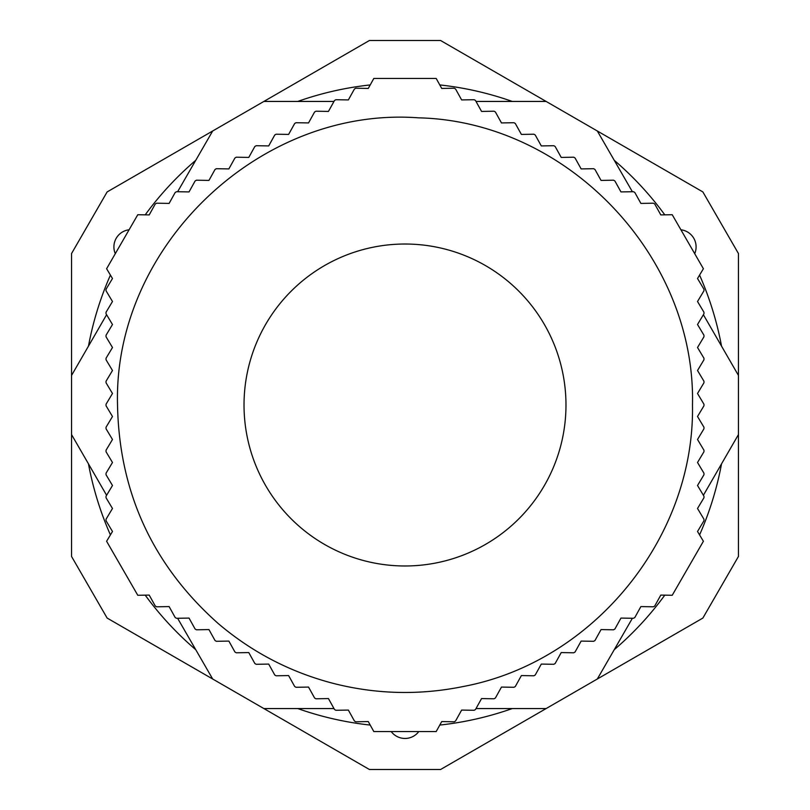 <?xml version="1.0" encoding="UTF-8"?>
<svg xmlns="http://www.w3.org/2000/svg" width="810" height="810" viewBox="0 0 810 810"><rect width="100%" height="100%" fill="white"/><g stroke="black" fill="none" stroke-linecap="round" stroke-linejoin="round"><path stroke-width="1.21" d="M632.387 618.273L597.324 679.003L546.132 708.558L476.017 708.558M703.394 314.715L738.457 375.445L738.457 434.555L703.394 495.285M476.017 101.442L546.132 101.442L597.324 130.997L632.387 191.727M177.613 191.727L212.676 130.997L263.868 101.442L333.983 101.442M106.606 495.285L71.543 434.555L71.543 375.445L106.606 314.715M333.983 708.558L263.868 708.558L212.676 679.003L177.613 618.273M88.472 346.123A321.955 321.955 0 0 1 110.423 275.086M145.203 214.842A321.955 321.955 0 0 1 195.747 160.319M297.726 101.442A321.955 321.955 0 0 1 370.221 84.928M439.779 84.928A321.955 321.955 0 0 1 512.274 101.442M614.253 160.319A321.955 321.955 0 0 1 664.797 214.842M699.577 275.086A321.955 321.955 0 0 1 721.528 346.123M721.528 463.877A321.955 321.955 0 0 1 699.577 534.914M664.797 595.158A321.955 321.955 0 0 1 614.253 649.681M512.274 708.558A321.955 321.955 0 0 1 439.779 725.072M370.221 725.072A321.955 321.955 0 0 1 297.726 708.558M195.747 649.681A321.955 321.955 0 0 1 145.203 595.158M110.423 534.914A321.955 321.955 0 0 1 88.472 463.877M694.707 253.672A17.243 17.243 0 0 0 680.906 229.777M129.094 229.777A17.243 17.243 0 0 0 115.293 253.672M391.2 731.551A17.243 17.243 0 0 0 418.8 731.551M263.868 101.442L369.421 40.5L440.579 40.5L546.132 101.442M597.324 130.997L702.878 191.94L738.457 253.56L738.457 375.445M738.457 434.555L738.457 556.44L702.878 618.06L597.324 679.003M546.132 708.558L440.579 769.5L369.421 769.5L263.868 708.558M212.676 679.003L107.122 618.06L71.543 556.44L71.543 434.555M71.543 375.445L71.543 253.56L107.122 191.94L212.676 130.997M703.961 404.231L703.961 405.769L697.521 416.502L703.961 427.234L703.961 428.763L697.521 439.496L703.961 450.228L703.961 451.757L697.521 462.49L703.961 473.222L703.961 474.761L697.521 485.494L703.961 496.216L703.961 497.755L697.521 508.488L703.961 519.22L703.961 520.749L697.521 531.481L703.394 541.272L672.219 595.279L660.798 595.087L654.723 606.032L653.397 606.801L640.882 606.589L634.807 617.534L633.481 618.293L620.966 618.081L614.891 629.026L613.565 629.795L601.05 629.583L594.975 640.528L593.649 641.297L581.135 641.085L575.059 652.02L573.733 652.789L561.219 652.576L555.144 663.522L553.817 664.291L541.303 664.078L535.228 675.024L533.901 675.783L521.387 675.581L515.312 686.515L513.986 687.285L501.471 687.072L495.396 698.017L494.07 698.787L481.555 698.574L475.48 709.519L474.154 710.279L461.639 710.076L455.564 721.011L454.238 721.781L441.723 721.568L436.185 731.551L373.815 731.551L368.277 721.568L355.762 721.781L354.436 721.011L348.361 710.076L335.846 710.279L334.52 709.519L328.445 698.574L315.93 698.787L314.604 698.017L308.529 687.072L296.014 687.285L294.688 686.515L288.613 675.581L276.099 675.783L274.772 675.024L268.697 664.078L256.183 664.291L254.856 663.522L248.781 652.576L236.267 652.789L234.94 652.02L228.865 641.085L216.351 641.297L215.025 640.528L208.95 629.583L196.435 629.795L195.109 629.026L189.034 618.081L176.519 618.293L175.193 617.534L169.118 606.589L156.603 606.801L155.277 606.032L149.202 595.087L137.781 595.279L106.606 541.272L112.479 531.481L106.039 520.749L106.039 519.22L112.479 508.488L106.039 497.755L106.039 496.216L112.479 485.494L106.039 474.761L106.039 473.222L112.479 462.49L106.039 451.757L106.039 450.228L112.479 439.496L106.039 428.763L106.039 427.234L112.479 416.502L106.039 405.769L106.039 404.231L112.479 393.498L106.039 382.766L106.039 381.237L112.479 370.504L106.039 359.772L106.039 358.243L112.479 347.51L106.039 336.778L106.039 335.239L112.479 324.506L106.039 313.784L106.039 312.245L112.479 301.512L106.039 290.78L106.039 289.251L112.479 278.518L106.606 268.728L137.781 214.721L149.202 214.913L155.277 203.968L156.603 203.199L169.118 203.411L175.193 192.466L176.519 191.707L189.034 191.919L195.109 180.974L196.435 180.205L208.95 180.417L215.025 169.472L216.351 168.703L228.865 168.915L234.94 157.98L236.267 157.211L248.781 157.423L254.856 146.478L256.183 145.709L268.697 145.922L274.772 134.976L276.099 134.217L288.613 134.419L294.688 123.484L296.014 122.715L308.529 122.928L314.604 111.982L315.93 111.213L328.445 111.426L334.52 100.48L335.846 99.721L348.361 99.924L354.436 88.989L355.762 88.219L368.277 88.432L373.815 78.448L436.185 78.448L441.723 88.432L454.238 88.219L455.564 88.989L461.639 99.924L474.154 99.721L475.48 100.48L481.555 111.426L494.07 111.213L495.396 111.982L501.471 122.928L513.986 122.715L515.312 123.484L521.387 134.419L533.901 134.217L535.228 134.976L541.303 145.922L553.817 145.709L555.144 146.478L561.219 157.423L573.733 157.211L575.059 157.98L581.135 168.915L593.649 168.703L594.975 169.472L601.05 180.417L613.565 180.205L614.891 180.974L620.966 191.919L633.481 191.707L634.807 192.466L640.882 203.411L653.397 203.199L654.723 203.968L660.798 214.913L672.219 214.721L703.394 268.728L697.521 278.518L703.961 289.251L703.961 290.78L697.521 301.512L703.961 312.245L703.961 313.784L697.521 324.506L703.961 335.239L703.961 336.778L697.521 347.51L703.961 358.243L703.961 359.772L697.521 370.504L703.961 381.237L703.961 382.766L697.521 393.498L703.961 404.231M244.023 405A160.977 160.977 0 0 1 405 244.023A160.977 160.977 0 0 1 565.977 405A160.977 160.977 0 0 1 405 565.977A160.977 160.977 0 0 1 244.023 405M692.479 405C696.053 256.314 567.223 121.277 418.547 117.835C260.324 105.989 113.137 246.402 117.521 405C119.212 492.571 152.796 565.441 218.295 623.599C252.143 652.333 290.547 672.28 333.507 683.448C376.539 694.362 419.803 695.375 463.3 686.505C593.578 662.013 694.919 537.536 692.479 405"/></g></svg>
